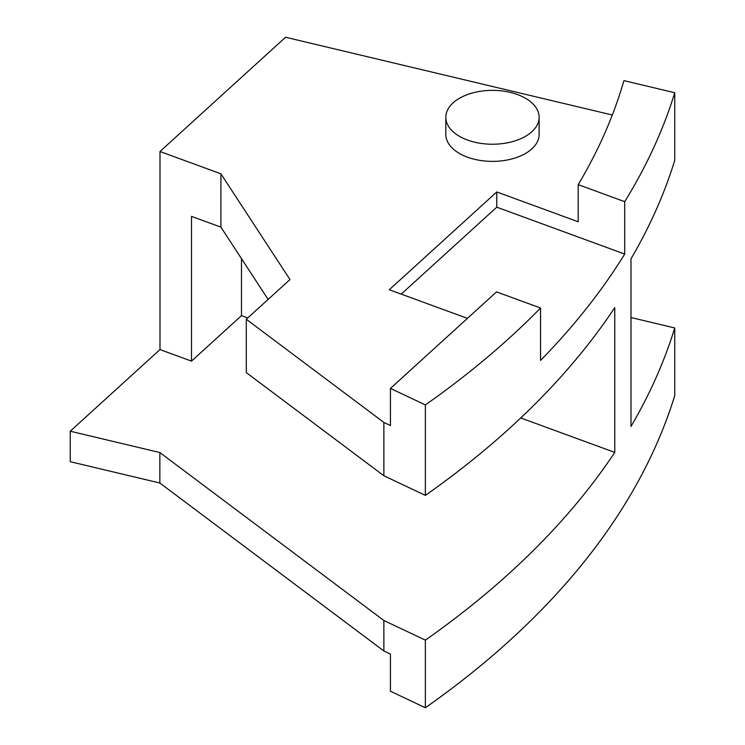 <?xml version="1.0" encoding="UTF-8"?>
<svg xmlns="http://www.w3.org/2000/svg" width="745" height="745" viewBox="0 0 745 745"><rect width="100%" height="100%" fill="white"/><g stroke="black" fill="none" stroke-linecap="round" stroke-linejoin="round"><path stroke-width="1.12" d="M630.996 317.528L674.756 327.949L674.756 395.558A1175.657 678.76 180 0 1 425.367 707.75L390.445 691.23L390.445 654.091L383.871 650.981L159.849 483.011L159.849 452.541L383.871 620.501L383.871 650.981M191.493 216.367L191.493 361.12L159.989 349.573L159.989 151.496L220.902 173.818L220.902 227.141L191.493 216.367M246.297 372.612L383.871 475.757L383.871 422.424L246.297 319.279L246.297 372.612M159.849 452.541L70.244 431.215L70.244 461.695L159.849 483.011M425.367 707.75L425.367 640.132L383.871 620.501M247.778 317.938L241.492 315.638L191.493 361.12M70.244 431.215L159.989 349.573M520.736 417.954L614.774 452.401A1175.657 678.76 180 0 1 425.367 640.132M401.22 294.117L496.775 207.184L496.775 191.949L389.281 289.74L467.422 318.366M612.316 115.009L285.558 37.25L159.989 151.496M246.297 319.279L289.982 279.543L220.902 173.818M674.756 327.949A1175.657 678.76 180 0 1 630.996 426.447L630.996 258.841A1175.657 678.76 180 0 0 674.756 160.343L674.756 92.725L623.928 80.628A1122.007 647.787 0 0 1 578.204 184.648L624.71 201.681L624.71 254.064A1175.657 678.76 180 0 1 540.553 360.403L540.553 308.02L496.524 291.891L390.445 388.396L425.367 404.917L425.367 495.388L383.871 475.757M540.553 308.02A1175.657 678.76 180 0 1 425.367 404.917M241.492 258.655L241.492 315.638M614.774 452.401L614.774 307.657A1175.657 678.76 180 0 1 425.367 495.388M383.871 422.424L390.445 425.535L390.445 388.396M220.902 227.141L268.126 299.425M496.775 207.184L624.71 254.064M674.756 92.725A1175.657 678.76 180 0 1 624.71 201.681M496.775 191.949L578.204 221.786L578.204 184.648M445.827 117.3L445.827 134.445A46.656 26.932 -0 0 0 469.667 157.94A46.656 26.932 -0 0 0 539.129 134.445L539.129 117.3A46.656 26.932 -0 0 0 515.298 93.805A46.656 26.932 -0 0 0 445.827 117.3A46.656 26.932 -0 0 0 469.667 140.796A46.656 26.932 -0 0 0 539.129 117.3"/></g></svg>
